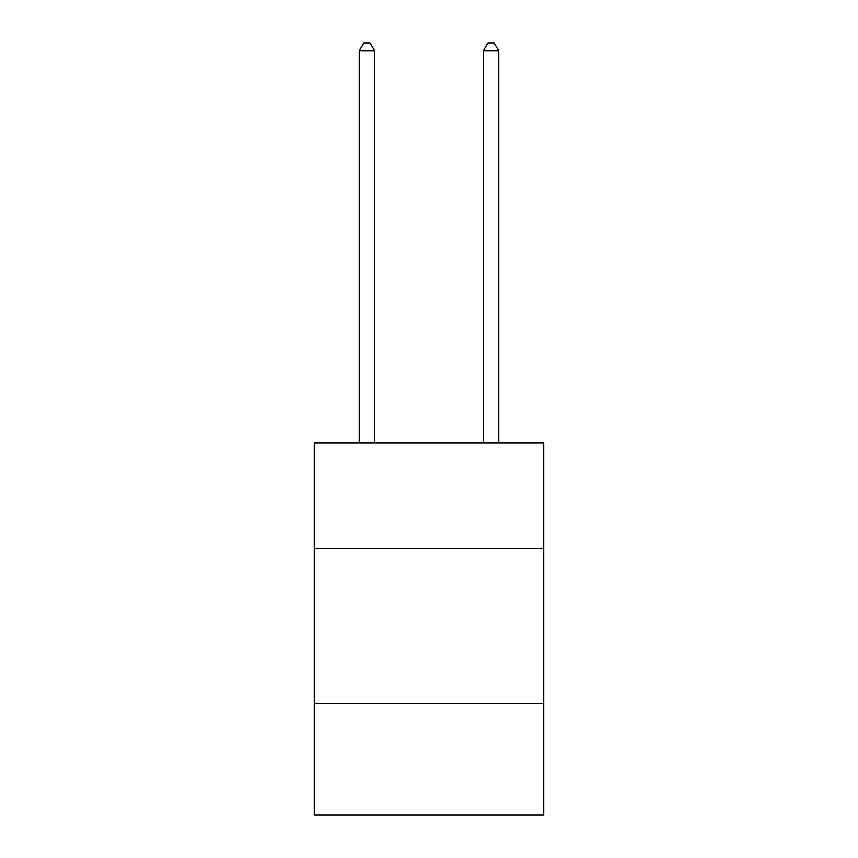 <?xml version="1.0" encoding="UTF-8"?>
<svg xmlns="http://www.w3.org/2000/svg" width="858" height="858" viewBox="0 0 858 858"><rect width="100%" height="100%" fill="white"/><g stroke="black" fill="none" stroke-linecap="round" stroke-linejoin="round"><path stroke-width="1.29" d="M314.275 548.444L543.725 548.444L543.725 443.018L314.275 443.018L314.275 815.1L543.725 815.1L543.725 703.474L314.275 703.474M543.725 703.474L543.725 548.444M374.742 443.018L374.742 50.965L359.234 50.965L359.234 443.018M359.234 50.965L363.889 42.9L370.088 42.9L374.742 50.965M498.766 443.018L498.766 50.965L483.258 50.965L483.258 443.018M483.258 50.965L487.912 42.9L494.111 42.9L498.766 50.965"/></g></svg>
